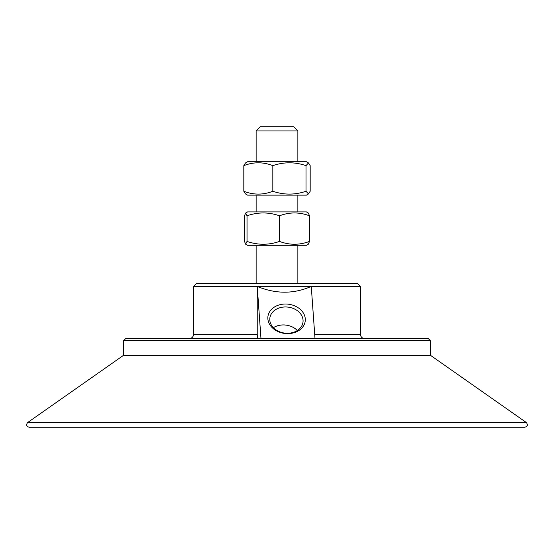 <?xml version="1.0" encoding="UTF-8"?>
<svg xmlns="http://www.w3.org/2000/svg" width="554" height="554" viewBox="0 0 554 554"><rect width="100%" height="100%" fill="white"/><g stroke="black" fill="none" stroke-linecap="round" stroke-linejoin="round"><path stroke-width="0.83" d="M273.607 161.754L306.424 161.754L308.509 162.959L306.009 165.632C294.95 161.865 283.89 161.865 272.831 165.632C263.157 161.865 253.49 161.865 243.822 165.632L245.491 162.959L247.576 161.754L273.607 161.754M308.509 193.935L306.424 195.14L247.576 195.14L245.491 193.935L243.822 191.262C253.49 195.029 263.157 195.029 272.831 191.262C283.89 195.029 294.95 195.029 306.009 191.262L308.509 193.935L310.178 191.262L310.178 165.632L308.509 162.959M272.831 165.632L272.831 191.262M306.009 165.632L306.009 191.262M243.822 165.632L243.822 191.262M245.623 213.041L247.576 211.912L306.424 211.912L308.377 213.041L309.478 215.79C299.485 212.023 289.5 212.023 279.507 215.79C268.676 212.023 257.852 212.023 247.029 215.79L245.623 213.041L244.522 215.79L244.522 241.419L245.623 244.176L247.029 241.419C257.852 245.187 268.676 245.187 279.507 241.419C289.5 245.187 299.485 245.187 309.478 241.419L308.377 244.176L306.424 245.297L247.576 245.297L245.623 244.176M279.507 215.79L279.507 241.419M309.478 215.79L309.478 241.419M247.029 215.79L247.029 241.419M430.375 340.668L428.29 338.577L125.71 338.577L123.625 340.668L430.375 340.668L430.375 355.252L123.625 355.252L27.7 422.501C25.927 424.8 26.426 426.379 29.196 427.245L524.804 427.245C527.574 426.379 528.073 424.8 526.3 422.501L27.7 422.501M150.75 338.556L403.25 338.577M303.045 320.108A16.696 13.102 -173.3 0 1 303.003 322.061A16.696 13.102 -173.3 0 1 286.127 333.231A16.696 13.102 -173.3 0 1 269.798 320.108A16.696 13.102 -173.3 0 1 269.84 318.162A16.696 13.102 -173.3 0 1 286.716 306.992A16.696 13.102 -173.3 0 1 303.045 320.108M305.275 318.827A18.781 14.736 6.7 0 0 276.301 306.009A18.781 14.736 6.7 0 0 278.143 331.645A18.781 14.736 6.7 0 0 305.275 318.827M297.346 330.509A16.696 13.102 6.7 0 0 273.385 327.698M260.976 338.556L257.236 286.418C275.795 294.105 293.807 294.105 311.265 286.418L315.004 338.556M297.865 130.924L293.696 126.755L260.304 126.755L256.135 130.924L297.865 130.924L297.865 161.754M360.467 286.39L357.337 283.26L196.663 283.26L193.533 286.39L360.467 286.39L360.467 334.387L314.7 334.387M257.638 338.556L257.236 334.387L257.236 286.418M257.236 334.387L193.533 334.387C193.284 336.922 191.892 338.314 189.357 338.556M256.135 195.14L256.135 211.912M297.865 195.14L297.865 211.912M256.135 245.297L256.135 283.26M297.865 245.297L297.865 283.26M123.625 340.668L123.625 355.252M256.135 130.924L256.135 161.754M193.533 286.39L193.533 334.387M360.467 334.387C360.716 336.922 362.108 338.314 364.643 338.556M430.375 355.252L526.3 422.501"/></g></svg>
